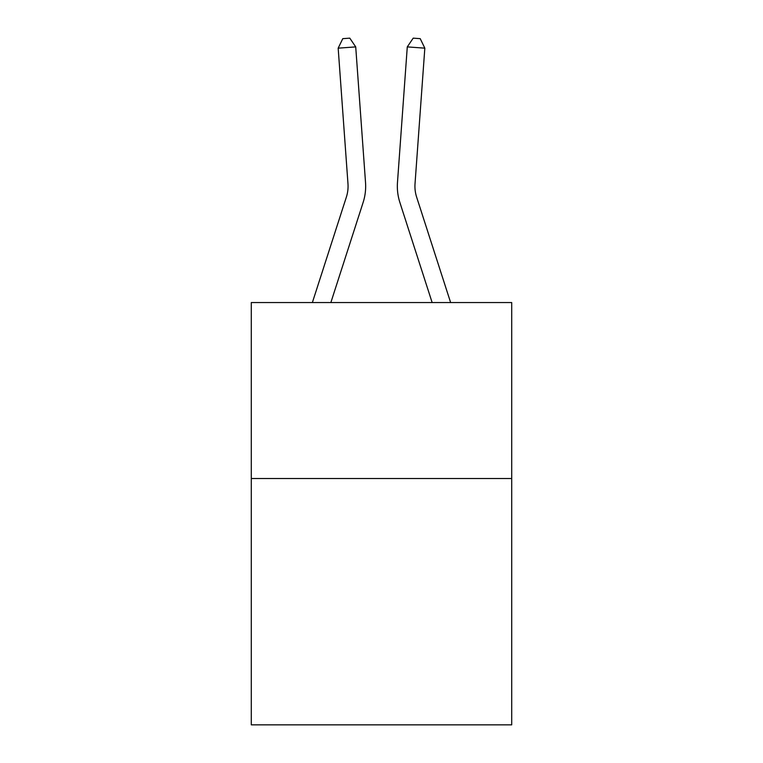 <?xml version="1.0" encoding="UTF-8"?>
<svg xmlns="http://www.w3.org/2000/svg" width="763" height="763" viewBox="0 0 763 763"><rect width="100%" height="100%" fill="white"/><g stroke="black" fill="none" stroke-linecap="round" stroke-linejoin="round"><path stroke-width="1.14" d="M511.706 478.506L511.706 724.85L251.294 724.85L251.294 302.549L511.706 302.549L511.706 478.506L251.294 478.506M365.525 182.471L355.72 46.896L365.525 182.471A52.79 52.79 0 0 1 363.121 202.472L330.856 302.549M450.628 302.549L416.627 197.073A35.193 35.193 0 0 1 415.024 183.74L424.829 48.164L407.28 46.896L397.475 182.471A52.79 52.79 0 0 0 399.879 202.472L432.144 302.549M424.829 48.164L420.222 38.655L413.203 38.15L407.28 46.896L397.475 182.471M416.627 197.073A35.193 35.193 0 0 1 415.024 183.74A35.193 35.193 0 0 0 416.627 197.073A35.193 35.193 0 0 1 415.024 183.74A35.193 35.193 0 0 0 416.627 197.073A35.193 35.193 0 0 1 415.024 183.74A35.193 35.193 0 0 0 416.627 197.073A35.193 35.193 0 0 1 415.024 183.74A35.193 35.193 0 0 0 416.627 197.073A35.193 35.193 0 0 1 415.024 183.74A35.193 35.193 0 0 0 416.627 197.073A35.193 35.193 0 0 1 415.024 183.74A35.193 35.193 0 0 0 416.627 197.073A35.193 35.193 0 0 1 415.024 183.74A35.193 35.193 0 0 0 416.627 197.073A35.193 35.193 0 0 1 415.024 183.74A35.193 35.193 0 0 0 416.627 197.073A35.193 35.193 0 0 1 415.024 183.74A35.193 35.193 0 0 0 416.627 197.073A35.193 35.193 0 0 1 415.024 183.74A35.193 35.193 0 0 0 416.627 197.073A35.193 35.193 0 0 1 415.024 183.74A35.193 35.193 0 0 0 416.627 197.073M312.372 302.549L346.373 197.073A35.193 35.193 0 0 0 347.976 183.74L338.171 48.164L342.778 38.655L349.797 38.15L355.72 46.896L338.171 48.164M346.373 197.073A35.193 35.193 0 0 0 347.976 183.74A35.193 35.193 0 0 1 346.373 197.073A35.193 35.193 0 0 0 347.976 183.74A35.193 35.193 0 0 1 346.373 197.073A35.193 35.193 0 0 0 347.976 183.74A35.193 35.193 0 0 1 346.373 197.073A35.193 35.193 0 0 0 347.976 183.74A35.193 35.193 0 0 1 346.373 197.073A35.193 35.193 0 0 0 347.976 183.74A35.193 35.193 0 0 1 346.373 197.073"/></g></svg>
